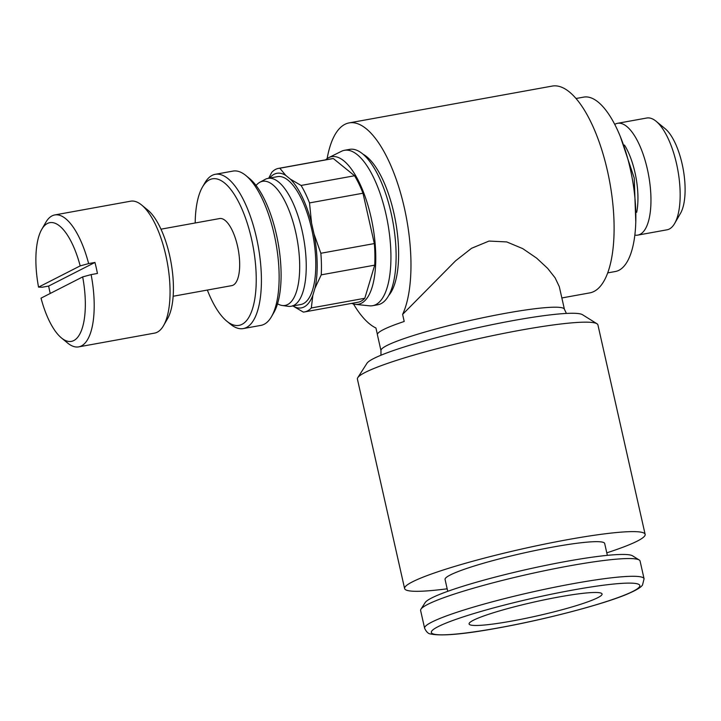 <?xml version="1.0" encoding="UTF-8"?>
<svg xmlns="http://www.w3.org/2000/svg" width="721" height="721" viewBox="0 0 721 721"><rect width="100%" height="100%" fill="white"/><g stroke="black" fill="none" stroke-linecap="round" stroke-linejoin="round"><path stroke-width="1.08" d="M576.061 98.498L583.713 97.11A88.62 33.229 79.7 0 1 631.281 173.5A88.62 33.229 79.7 0 1 618.906 270.303A88.62 33.229 79.7 0 1 615.337 271.511L607.677 272.899M173.148 296.259L231.783 285.624A34.085 12.78 -100.3 0 0 233.153 285.155A34.085 12.78 -100.3 0 0 237.921 247.925A34.085 12.78 -100.3 0 0 219.626 218.553L160.981 229.179M277.513 303.82L278.369 304.244A63.069 23.649 -100.3 0 0 282.145 305.47A63.069 23.649 -100.3 0 0 287.625 304.559A63.069 23.649 -100.3 0 0 295.7 232.207A63.069 23.649 -100.3 0 0 260.047 182.17A63.069 23.649 -100.3 0 0 259.812 182.287A63.069 23.649 -100.3 0 0 256.712 184.756L256.054 185.468M282.145 305.47L288.166 306.317A64.989 24.37 -100.3 0 0 291.194 306.263A64.989 24.37 -100.3 0 0 293.817 305.371A64.989 24.37 -100.3 0 0 302.892 234.379A64.989 24.37 -100.3 0 0 268.005 178.366A64.989 24.37 -100.3 0 0 265.391 179.259A64.989 24.37 -100.3 0 0 265.148 179.385L259.812 182.287M291.194 306.263L300.756 304.532A64.989 24.37 -100.3 0 0 303.37 303.64A64.989 24.37 -100.3 0 0 312.445 232.649A64.989 24.37 -100.3 0 0 277.567 176.636L268.005 178.366M292.528 305.74L303.271 312.076A72.938 27.353 -100.3 0 0 304.568 311.923L358.04 302.225A72.938 27.353 -100.3 0 0 360.978 301.225A72.938 27.353 -100.3 0 0 364.799 298.269L311.328 307.966L312.824 295.385L314.942 288.283A68.396 25.65 -100.3 0 0 314.005 233.928L311.571 223.131L309.507 202.916L362.987 193.219A72.938 27.353 -100.3 0 0 354.561 175.762L333.309 158.53A72.938 27.353 -100.3 0 0 332.011 158.683L278.54 168.381A72.938 27.353 -100.3 0 0 275.602 169.381A72.938 27.353 -100.3 0 0 271.781 172.337L268.69 178.249M304.568 311.923A72.938 27.353 -100.3 0 0 307.497 310.922A72.938 27.353 -100.3 0 0 311.328 307.966M354.561 175.762L301.081 185.45L290.347 179.123L285.786 175.428A68.396 25.65 -100.3 0 0 274.205 174.221A68.396 25.65 -100.3 0 0 269.699 178.06M285.786 175.428L279.829 168.227A72.938 27.353 -100.3 0 0 278.54 168.381M292.888 305.956A68.396 25.65 -100.3 0 0 304.118 306.948A68.396 25.65 -100.3 0 0 312.824 295.385M279.829 168.227L333.309 158.53M351.623 303.388A74.984 28.119 -100.3 0 0 355.327 304.352L369.413 305.812A78.968 29.606 -100.3 0 0 372.649 305.695A78.968 29.606 -100.3 0 0 375.83 304.613A78.968 29.606 -100.3 0 0 386.862 218.364A78.968 29.606 -100.3 0 0 344.476 150.301A78.968 29.606 -100.3 0 0 341.403 151.329A78.968 29.606 -100.3 0 0 341.303 151.383M355.327 304.352A74.984 28.119 -100.3 0 0 361.428 303.208A74.984 28.119 -100.3 0 0 371.054 217.327A74.984 28.119 -100.3 0 0 328.731 157.647A74.984 28.119 -100.3 0 0 328.632 157.701A74.984 28.119 -100.3 0 0 325.595 159.846M372.649 305.695L377.831 304.758A78.968 29.606 -100.3 0 0 381.012 303.676A78.968 29.606 -100.3 0 0 392.044 217.418A78.968 29.606 -100.3 0 0 349.658 149.364L344.476 150.301M363.06 154.213A74.984 28.119 79.7 0 1 395.559 221.293A74.984 28.119 79.7 0 1 388.682 295.511M566.418 313.437L564.417 309.3L559.298 286.652L555.089 277.801L547.627 268.347L536.649 258.136L522.761 248.637L506.746 241.923L489 241.066L471.534 248.303L455.591 260.822L402.615 314.392A105.095 39.412 -100.3 0 0 401.002 194.535A105.095 39.412 -100.3 0 0 349.144 122.894L552.277 86.069A105.095 39.412 79.7 0 1 608.686 176.654A105.095 39.412 79.7 0 1 594.005 291.446A105.095 39.412 79.7 0 1 589.778 292.888L561.857 297.953M349.144 122.894A105.095 39.412 -100.3 0 0 344.917 124.336A105.095 39.412 -100.3 0 0 327.136 158.602M606.785 552.836A123.273 12.816 167.3 0 0 637.319 541.083A123.273 12.816 167.3 0 0 645.133 534.36L597.925 324.91A123.273 12.816 167.3 0 0 596.97 323.756A123.273 12.816 167.3 0 0 491.767 335.824A123.273 12.816 167.3 0 0 365.223 372.406A123.273 12.816 167.3 0 0 357.769 377.66A123.273 12.816 167.3 0 0 357.409 379.12L404.607 588.57A123.273 12.816 167.3 0 0 447.173 588.805M645.133 534.36A123.273 12.816 167.3 0 0 545.202 543.985A123.273 12.816 167.3 0 0 412.421 581.856A123.273 12.816 167.3 0 0 404.607 588.57M596.97 323.756L582.478 314.698A111.061 11.545 167.3 0 0 487.702 325.577A111.061 11.545 167.3 0 0 373.685 358.535A111.061 11.545 167.3 0 0 366.98 363.267L357.769 377.66M644.078 578.792L640.077 561.046A112.485 11.698 167.3 0 0 639.203 559.992A112.485 11.698 167.3 0 0 543.21 571.005A112.485 11.698 167.3 0 0 427.742 604.378A112.485 11.698 167.3 0 0 420.947 609.173A112.485 11.698 167.3 0 0 420.613 610.507L424.615 628.252A112.485 11.698 167.3 0 1 431.744 622.124A112.485 11.698 167.3 0 1 573.339 583.631A112.485 11.698 167.3 0 1 644.078 578.792L642.51 585.028C641.726 586.083 640.104 588.615 627.054 594.185C602.567 604.531 544.968 619.591 498.31 627.955C464.171 634.246 441.622 636.246 430.662 633.975C428.391 633.867 426.381 631.957 424.615 628.252M639.203 559.992L632.533 555.819A106.861 11.112 167.3 0 0 541.336 566.282A106.861 11.112 167.3 0 0 431.645 597.988A106.861 11.112 167.3 0 0 425.192 602.549L420.947 609.173M447.741 591.328L445.064 579.45A81.806 8.508 -12.7 0 1 450.246 574.997A81.806 8.508 -12.7 0 1 538.362 549.871A81.806 8.508 -12.7 0 1 604.676 543.481L607.352 555.359M402.615 314.392L404.211 321.476A94.018 9.779 167.3 0 0 383.356 329.641A94.018 9.779 167.3 0 0 377.398 334.76L380.976 350.64L380.949 355.237M377.38 334.418L375.938 328.001A105.095 39.412 -100.3 0 1 353.506 304.019M637.806 235.109L667.015 229.81A56.806 21.306 -100.3 0 0 669.304 229.035A56.806 21.306 -100.3 0 0 674.631 223.501A56.806 21.306 -100.3 0 0 677.839 170.111A56.806 21.306 -100.3 0 0 656.092 121.254A56.806 21.306 -100.3 0 0 646.746 118.019L617.537 123.309A56.806 21.306 79.7 0 1 648.035 172.274A56.806 21.306 79.7 0 1 640.095 234.325A56.806 21.306 79.7 0 1 637.806 235.109A56.806 21.306 79.7 0 1 634.822 235.1M614.752 124.373A56.806 21.306 79.7 0 1 615.256 124.093A56.806 21.306 79.7 0 1 617.537 123.309M61.447 337.942L67.648 343.052A67.035 25.136 -100.3 0 0 78.679 346.873A67.035 25.136 -100.3 0 0 81.374 345.954A67.035 25.136 -100.3 0 0 91.116 274.611L82.663 276.909L41.025 298.152A60.33 22.621 -100.3 0 0 61.447 337.942A60.33 22.621 -100.3 0 0 73.794 340.555A60.33 22.621 -100.3 0 0 82.663 276.909M78.679 346.873L154.537 333.12A67.035 25.136 -100.3 0 0 157.241 332.201A67.035 25.136 -100.3 0 0 163.523 325.667L167.542 318.709A60.33 22.621 -100.3 0 0 170.958 262.011A60.33 22.621 -100.3 0 0 147.859 210.126L141.649 205.025A67.035 25.136 -100.3 0 0 130.627 201.195L54.76 214.948A67.035 25.136 -100.3 0 0 52.065 215.867A67.035 25.136 -100.3 0 0 45.774 222.401L41.755 229.359A60.33 22.621 -100.3 0 0 38.546 287.129L80.184 265.887A60.33 22.621 -100.3 0 0 47.415 223.483A60.33 22.621 -100.3 0 0 41.755 229.359M163.523 325.667A67.035 25.136 -100.3 0 0 167.317 262.669A67.035 25.136 -100.3 0 0 141.649 205.025M80.184 265.887L88.629 263.589A67.035 25.136 -100.3 0 0 54.76 214.948M88.629 263.589L94.947 262.444A67.035 25.136 79.7 0 1 97.434 273.466L91.116 274.611M207.351 290.058A74.479 27.93 -100.3 0 0 226.736 321.124L230.369 324.108A78.4 29.399 -100.3 0 0 243.265 328.578A78.4 29.399 -100.3 0 0 246.42 327.505A78.4 29.399 -100.3 0 0 257.37 241.868A78.4 29.399 -100.3 0 0 215.291 174.302A78.4 29.399 -100.3 0 0 212.136 175.374A78.4 29.399 -100.3 0 0 204.791 183.017L202.439 187.081A74.479 27.93 -100.3 0 0 195.193 222.978M226.736 321.124A74.479 27.93 -100.3 0 0 241.986 324.351A74.479 27.93 -100.3 0 0 251.521 238.921A74.479 27.93 -100.3 0 0 209.414 179.826A74.479 27.93 -100.3 0 0 202.439 187.081M243.265 328.578L260.984 325.369A78.4 29.399 -100.3 0 0 264.138 324.288A78.4 29.399 -100.3 0 0 271.493 316.654A78.4 29.399 -100.3 0 0 275.927 242.986A78.4 29.399 -100.3 0 0 245.906 175.554A78.4 29.399 -100.3 0 0 233.018 171.084L215.291 174.302M511.946 621.033A68.171 7.093 -12.7 0 1 469.074 623.962A68.171 7.093 -12.7 0 1 559.208 596.925A68.171 7.093 -12.7 0 1 602.08 593.996A68.171 7.093 -12.7 0 1 511.946 621.033M271.493 316.654L273.845 312.581A74.479 27.93 -100.3 0 0 278.054 242.598A74.479 27.93 -100.3 0 0 249.538 178.547L245.906 175.554M50.227 293.456A67.035 25.136 79.7 0 1 48.649 286.066L42.323 287.21L38.546 287.129M48.649 286.066L94.947 262.444M624.494 145.065A46.973 17.61 79.7 0 1 636.688 212.298M656.092 121.254L665.204 128.753A46.973 17.61 79.7 0 1 683.184 169.147A46.973 17.61 79.7 0 1 680.525 213.281L674.631 223.501M364.799 298.269L374.704 265.148A72.938 27.353 -100.3 0 0 374.334 243.572L362.987 193.219M374.334 243.572L320.854 253.269L314.005 233.928M314.942 288.283L321.233 274.845A72.938 27.353 -100.3 0 0 320.854 253.269M321.233 274.845L374.704 265.148M309.507 202.916A72.938 27.353 -100.3 0 0 301.081 185.45M311.571 223.131A68.396 25.65 -100.3 0 0 290.347 179.123M564.417 309.3A94.018 9.779 167.3 0 0 505.286 313.338A94.018 9.779 167.3 0 0 386.934 345.512A94.018 9.779 167.3 0 0 380.976 350.64M498.535 627.874A106.861 11.112 167.3 0 0 633.047 591.31A106.861 11.112 167.3 0 0 572.618 590.084A106.861 11.112 167.3 0 0 438.107 626.648A106.861 11.112 167.3 0 0 498.535 627.874M328.731 157.647L341.403 151.329M635.778 221.942L634.228 178.024L620.258 136.359"/></g></svg>
